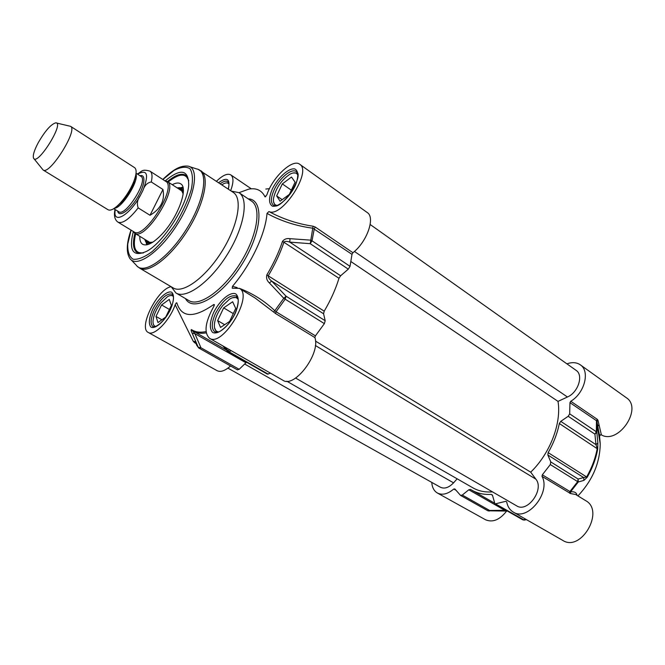 <?xml version="1.0" encoding="UTF-8"?>
<svg xmlns="http://www.w3.org/2000/svg" width="665" height="665" viewBox="0 0 665 665"><rect width="100%" height="100%" fill="white"/><g stroke="black" fill="none" stroke-linecap="round" stroke-linejoin="round"><path stroke-width="1" d="M601.393 434.91L597.993 420.355L596.954 421.386L599.556 436.174L600.445 434.835L601.393 434.91C618.533 444.902 643.155 408.135 626.272 397.695L580.262 364.802C590.279 370.987 584.651 393.198 570.761 401.244L569.963 402.658L569.672 413.854L568.201 416.282L560.753 421.361L559.323 423.514C557.337 433.439 553.613 443.148 548.151 452.632L547.852 455.001L550.761 461.917L550.304 464.569L542.332 474.818L542 476.356C551.144 492.399 527.436 521.742 513.305 512.1C509.806 510.005 507.603 506.605 506.697 501.892L505.724 501.319L494.951 503.962L492.549 495.483L491.202 494.386C483.921 494.785 477.478 493.397 471.876 490.213L470.579 489.432L468.8 489.781L462.283 495.059L460.537 495.4L454.877 488.966L453.788 489.008C447.769 494.078 442.308 495.417 437.404 493.023C434.012 491.011 432.134 487.462 431.768 482.391M599.556 436.174L600.229 443.871C599.93 463.015 592.507 480.354 577.952 495.907M513.305 512.1L562.823 540.437C581.119 552.366 604.959 510.886 585.732 500.679L575.666 494.511M437.404 493.023L485.533 519.756C492.715 522.79 499.764 519.872 506.697 510.986M577.045 495.35C576.58 492.565 574.402 491.41 570.528 491.876L542.332 474.818M542 476.356L570.545 493.555L570.528 491.876L578.267 481.984L578.101 479.033L577.677 481.643L578.267 481.984L583.912 480.396L583.687 477.57L578.101 479.033L550.761 461.917M570.545 493.555L575.632 494.486M600.445 434.835L599.522 435.176L596.463 420.687L596.347 431.768L594.909 434.145L596.837 432.375L596.347 431.768L569.672 413.854M597.993 420.355L597.245 419.299L596.463 420.687L569.963 402.658M489.066 511.111L489.648 510.479L487.686 510.645M504.195 510.911L504.777 510.288L489.648 510.479L462.283 495.059M506.821 510.737L504.777 510.288L468.8 489.781M568.201 416.282L594.909 434.145L595.973 444.652L597.228 448.493C595.441 458.227 591.908 467.711 586.621 476.938L583.687 477.57L547.852 455.001M583.912 480.396L587.178 477.304C592.432 468.135 595.94 458.717 597.71 449.033L597.868 442.99L596.837 432.375L597.095 425.068L600.229 443.871M560.753 421.361L595.973 444.652L597.868 442.99M566.913 363.855C572.116 362.001 576.563 362.317 580.262 364.802M216.524 181.221C222.7 175.236 227.463 173.133 230.813 174.903C233.706 177.247 233.656 182.509 230.655 190.672M237.156 287.596L232.467 286.349L232.235 288.236L239.383 288.377C253.955 295.235 222.65 347.695 209.542 338.294C203.756 332.708 205.161 322.109 213.764 306.499L214.429 304.661L213.714 304.553C194.047 318.219 181.811 317.837 177.006 303.398L176.898 302.982C176.666 302.409 176.092 302.991 175.186 304.736C169.725 320.638 154.089 336.557 148.27 332.458C137.879 327.936 157.813 288.394 171.154 286.723M232.467 286.349C251.046 264.57 265.551 233.639 267.006 213.407C281.104 221.104 296.374 226.042 312.816 228.203L351.985 254.354L352.932 252.725C367.03 241.885 375.567 217.33 367.18 212.501L299.707 164.272C312.4 171.238 281.727 218.286 268.926 211.545L267.006 213.407M265.834 196.632L264.986 196.823L266.856 194.895C272.309 177.489 292.567 158.312 299.707 164.272M264.986 196.823C261.827 190.323 256.424 187.754 248.776 189.126L238.993 192.675M171.196 286.748L175.934 292.982C186.059 299.425 209.932 282.317 226.973 255.044C244.138 227.862 249.167 198.943 238.951 192.642L231.295 191.104M352.932 252.725L315.268 227.048L313.082 226.216L310.231 243.681L312.001 240.797L310.538 240.14L290.023 238.677L289.757 242.118L310.231 243.681L348.302 269.15L350.031 266.332L351.985 254.354M313.082 226.216C297.33 223.856 282.608 218.968 268.926 211.545M255.152 298.045L273.539 311.985L274.795 310.713C264.329 300.771 252.467 293.29 239.201 288.269M273.539 311.985L275.476 313.481L276.066 311.752L274.795 310.713L283.789 298.277L285.169 299.184L286.075 296.224L283.789 298.277L269.416 282.966L271.653 281.054C269.333 279.267 268.203 277.513 268.244 275.809C275.011 264.421 280.264 253.166 283.988 242.043C285.144 241.154 287.072 241.179 289.757 242.118L340.63 275.767L348.302 269.15M213.714 304.553L214.072 305.925M175.186 304.736L193.266 341.328L194.712 341.552L198.702 347.936L199.342 348.427L200.938 347.762L198.237 347.288L192.177 333.223L194.862 333.639L192.385 330.605M193.266 341.328L194.654 342.724L195.086 342.375M148.27 332.458L217.139 370.704C220.597 372.383 225.061 370.812 230.547 365.983M290.023 238.677C286.748 238.195 284.246 239.084 282.509 241.345C278.793 252.409 273.564 263.614 266.831 274.944C266.067 278.045 266.931 280.721 269.416 282.966M229.699 349.823L227.339 351.087L228.12 351.735L228.918 351.719L224.504 346.856M206.034 331.594C200.123 332.808 195.261 332.134 191.453 329.582C190.838 329.616 191.079 330.829 192.177 333.223M237.38 369.79L239.167 369.308L246.524 362.234M200.888 170.764C209.999 176.316 204.321 203.922 187.655 230.339C171.096 256.823 148.686 273.947 139.7 268.178L173.266 287.97C182.833 294.063 205.493 277.687 221.703 251.736C238.037 225.867 242.933 198.369 233.274 192.426L198.253 169.425M133.283 231.694C128.586 250.963 133.116 257.463 146.865 251.195C163.981 242.201 188.054 203.856 188.719 184.562C188.378 169.484 180.556 168.237 165.244 180.814M167.447 181.562C175.369 174.978 181.429 172.867 185.626 175.219L188.71 180.406M143.091 253.016L137.098 252.492C133.133 249.741 132.41 243.357 134.912 233.349M139.808 236.324C139.675 240.456 140.672 243.141 142.809 244.379C147.223 246.299 153.64 242.875 162.052 234.097C177.838 217.571 188.611 188.062 180.797 183.897C178.76 182.509 175.909 182.775 172.252 184.687M144.812 239.367L145.652 241.694L149.559 243.939M183.341 190.165L179.608 187.621L177.164 187.879M228.669 182.75L225.709 182.975M221.886 184.804L223.64 183.739C226.075 182.526 227.829 182.609 228.91 183.972M153.241 323.847L154.521 326.881M173.05 295.26L169.758 295.667M155.851 326.523C153.939 326.183 152.983 324.503 153 321.494C153.399 315.675 156.034 309.491 160.888 302.924L167.572 296.632C170.207 295.127 172.152 295.11 173.399 296.582M155.976 316.424L161.578 304.952L169.251 299.416L171.387 305.418L165.718 317.08L157.979 322.558L155.976 316.424L161.903 319.782M161.578 304.952L169.417 309.466M214.546 327.795L216.549 332.284M237.447 297.346L232.534 297.729M218.594 331.885C215.56 331.552 214.155 329.092 214.388 324.495C215.044 318.294 217.804 312.001 222.667 305.617L229.533 299.167C233.482 296.773 236.324 296.823 238.07 299.317M217.638 320.597L223.664 307.878L232.65 301.76L235.718 308.444L229.625 321.411L220.531 327.446L217.638 320.597L224.662 324.703M223.664 307.878L233.29 313.606M273.515 201.503L274.994 205.635M297.247 172.933L292.883 173.025M276.798 205.369C274.204 204.845 273.107 202.559 273.506 198.511L273.548 198.203C275.967 187.929 281.478 179.899 290.09 174.114C293.714 172.26 296.233 172.468 297.654 174.729M280.081 201.221L276.648 195.901L282.326 183.906L291.494 177.031L295.094 182.185L289.358 194.388L280.081 201.221M282.326 183.906L291.337 190.173M276.648 195.901L282.176 199.683M209.542 338.294L282.891 380.255C294.337 388.676 320.871 353.456 314.878 337.562L315.426 335.858L324.37 323.631L325.202 320.721L323.572 313.755L324.212 311.162C330.713 300.156 335.634 289.192 338.984 278.286L340.63 275.767M228.12 351.735L267.38 374.137L270.572 373.206M227.929 368.136L440.43 487.245C444.519 489.124 448.9 487.653 453.563 482.832L457.154 478.817M295.617 378.053L516.647 505.841C527.42 513.172 544.593 489.407 535.882 479.166L530.695 472.167C550.179 453.389 561.626 423.189 558.01 401.377L567.436 397.005C578.218 392.516 583.787 375.01 576.048 370.322L370.172 224.512M286.839 381.228L472.998 487.894C478.634 491.102 485.134 492.433 492.491 491.876M350.97 261.594L558.01 401.377M315.484 341.079L530.695 472.167M33.965 158.694L43.109 169.999L108.112 209.783C110.756 211.054 114.854 208.76 120.407 202.892C126.042 196.574 130.481 189.5 133.723 181.678C136.599 174.139 136.882 169.45 134.579 167.638L70.54 126.317L56.4 122.992M140.382 195.444L142.925 190.423C144.48 185.502 147.264 182.684 151.279 181.969L162.95 189.483C165.078 200.398 160.764 209.001 150.016 215.277L138.179 207.896C136.657 203.64 137.397 199.483 140.382 195.444C129.434 215.842 112.094 225.136 115.311 209.633M162.95 189.483L150.016 215.277M114.987 209.433C113.732 215.676 114.737 219.916 118.004 222.168L134.006 231.902C144.172 240.123 177.58 186.923 165.743 181.37L150.024 171.171C141.304 168.586 141.861 171.911 137.256 173.981M133.108 231.362L134.696 233.224C145.153 241.669 179.4 187.139 167.231 181.42L164.87 180.805M43.109 169.999C49.526 175.643 78.437 129.617 70.54 126.317M38.088 142.992C34.156 150.506 32.643 155.568 33.558 158.179C37.132 166.666 64.962 122.343 55.744 122.842C50.906 124.255 45.02 130.972 38.088 142.992M453.788 489.008L455.683 490.08M569.523 493.181L569.83 491.659L577.677 481.643L550.304 464.569M526.106 519.423L522.673 519.772L524.261 520.088L495.874 504.095M524.461 520.047L526.505 519.656L524.461 520.047M491.202 494.386L492.408 495.076M548.151 452.632L587.178 477.304M597.71 449.033L559.323 423.514M505.724 501.319L506.697 501.884M597.245 419.299L570.761 401.244M152.759 309.175C148.977 317.828 148.345 323.78 150.872 327.03C155.053 329.616 164.479 321.453 170.182 310.139C173.997 301.22 174.529 295.277 171.794 292.292C167.397 290.123 158.295 298.277 152.759 309.175M272.334 188.96C268.618 197.904 268.627 203.623 272.342 206.125C278.12 207.638 289.233 197.896 295.069 186.009C298.818 177.314 298.61 170.589 294.67 168.918C288.652 167.879 277.987 177.53 272.334 188.96M185.493 298.602C193.033 313.024 221.744 296.74 241.869 264.454C262.226 232.318 264.446 199.384 248.186 198.843M228.386 189.159C230.406 178.819 227.164 176.649 218.652 182.642M213.623 312.533C209.625 322.134 209.284 328.759 212.601 332.409C217.912 335.335 228.893 326.307 235.061 313.722C239.084 304.412 239.292 296.582 235.709 293.863C230.14 291.445 219.6 300.464 213.623 312.533M215.56 313.29C222.725 300.248 229.625 294.495 236.258 296.025L238.028 299.117C238.685 299.79 237.979 308.843 232.841 317.621C227.937 326.282 219.633 332.126 218.594 331.885L214.828 331.885C211.196 328.884 211.437 322.691 215.56 313.29M154.488 309.857C160.88 298.319 166.757 293.074 172.119 294.121C173.814 295.077 173.898 298.51 172.36 304.404C171.528 307.321 169.799 310.954 167.173 315.301C161.67 323.381 155.485 327.67 153.058 326.656C150.066 324.121 150.539 318.518 154.488 309.857M220.281 183.731C223.573 181.246 226.1 180.531 227.871 181.587C229.117 182.293 229.242 184.787 228.253 189.068M274.238 189.641C279.508 178.062 291.719 167.913 296.233 171.578C305.235 175.277 280.023 212.31 273.398 205.169C270.489 202.584 270.763 197.414 274.238 189.641M238.951 192.642L251.461 201.046C261.894 207.497 257.18 236.358 240.148 263.323C223.249 290.381 199.284 307.188 188.927 300.622L175.934 292.982M315.268 227.048L314.296 228.718L312.001 240.797L350.031 266.332M194.654 342.724L195.502 343.207M265.809 189.051L269.466 188.652M338.984 278.286L282.509 241.345M266.831 274.944L324.212 311.162M325.202 320.721L286.075 296.224L271.653 281.054L323.572 313.755M315.426 335.858L276.066 311.752L285.169 299.184L324.37 323.631M268.203 374.146L228.918 351.719L231.245 350.704M191.453 329.582L193.374 331.22C196.857 333.198 201.138 333.747 206.217 332.866M239.167 369.308L200.938 347.762L194.862 333.639L245.892 362.733M131.155 259.857L136.275 265.227C143.349 275.551 168.046 258.693 186.275 229.475C204.679 200.356 209.126 170.822 196.732 168.96L189.725 166.691M131.005 230.073C126.45 243.24 126.092 252.742 129.949 258.594C136.599 268.336 160.099 251.993 177.563 223.997C195.194 196.108 199.7 167.871 188.012 166.134C181.071 165.51 174.363 168.32 162.8 179.467M131.088 230.132L127.771 243.955C127.456 251.686 129.243 256.781 133.133 259.234C138.195 259.791 144.613 257.189 152.41 251.403C160.597 243.897 168.503 234.479 176.125 223.141C183.033 211.345 188.095 200.132 191.304 189.5C193.133 179.974 192.7 173.05 189.999 168.735C186.1 166.292 180.739 166.89 173.906 170.531L162.892 179.517M188.744 180.764C186.009 172.858 179.151 173.282 168.162 182.035M135.643 233.797C132.518 247.488 135.12 253.855 143.424 252.883M182.908 187.189L180.473 187.763M146.142 242.401L146.682 244.845M146.026 240.107C147.106 242.484 149.118 243.324 152.077 242.625M183.249 193.016C182.601 190.04 180.971 188.586 178.361 188.652M275.476 313.481L314.878 337.562M354.428 251.453L567.436 397.005M315.36 345.476L535.882 479.166M453.563 482.832L244.604 363.988M114.388 208.278C122.061 208.145 139.168 180.922 135.959 173.947M135.71 175.336L133.632 183.607C130.822 190.373 126.973 196.499 122.094 201.977L115.527 207.455M136.051 173.208L140.93 176.341C148.81 179.999 125.444 217.214 118.711 211.728L113.757 208.685M117.447 206.266L117.522 205.776M117.73 211.121C118.786 217.663 129.068 211.054 136.899 198.486C144.829 185.976 146.325 173.839 139.974 175.726M137.58 174.188C147.331 168.918 149.118 174.33 142.925 190.423M151.279 181.969C152.576 176.267 152.16 172.667 150.024 171.171M135.178 178.927L134.471 179.691M118.004 222.168C122.576 223.93 129.301 219.176 138.179 207.896M597.469 424.777L599.099 425.883M460.537 495.4L487.894 510.795L507.42 511.077M471.876 490.213L494.295 503.014M494.951 503.962L522.673 519.772M251.295 188.802L230.813 174.903M222.883 345.925L227.33 351.087M192.326 330.572L226.516 350.139M198.702 347.936L237.538 369.923M196.474 344.886L198.436 347.62M139.7 268.178L137.322 266.366M186.1 175.568C181.653 173.59 175.66 175.735 168.12 182.002M135.594 233.764C133.216 243.282 133.889 249.608 137.605 252.758M146.533 242.8L147.913 244.545M181.021 187.937L183.174 188.428M148.278 241.304C148.295 242.268 149.833 242.542 152.875 242.126M183.149 193.956C182.052 191.021 181.138 189.758 180.398 190.165M255.327 298.153L239.383 288.377M115.419 207.538L122.094 201.977L120.407 202.892M135.735 175.203L133.632 183.607L133.723 181.678M118.387 204.97L118.22 205.676M135.278 178.528L134.712 178.985M181.744 190.855L167.231 181.42M149.484 242.21L134.696 233.224"/></g></svg>
